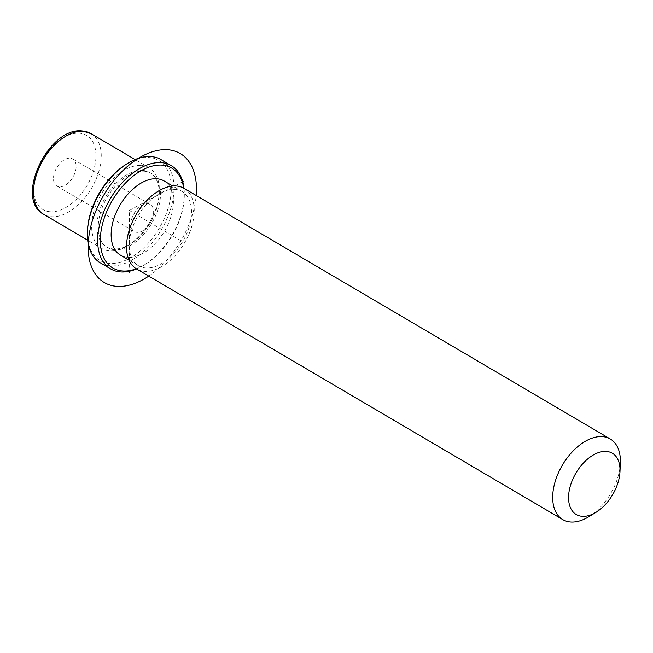 <?xml version="1.0" encoding="UTF-8"?>
<svg xmlns="http://www.w3.org/2000/svg" width="653" height="653" viewBox="0 0 653 653"><rect width="100%" height="100%" fill="white"/><g stroke="black" fill="none" stroke-linecap="round" stroke-linejoin="round"><path stroke-width="0.49" stroke-dasharray="3.27 2.45" d="M147.766 226.485A15.672 9.387 -59.5 0 1 134.347 231.562A15.672 9.387 -59.5 0 1 136.812 209.621A15.672 9.387 -59.5 0 1 150.239 204.544A15.672 9.387 -59.5 0 1 147.766 226.485M141.611 165.503A46.779 28.022 -59.5 0 1 149.219 167.862A46.779 28.022 -59.5 0 1 159.308 192.047A46.779 28.022 -59.5 0 1 127.841 245.561A46.779 28.022 -59.5 0 1 109.394 250.858A46.779 28.022 -59.5 0 1 101.795 248.499A46.779 28.022 -59.5 0 1 98.277 199.745A46.779 28.022 -59.5 0 1 141.611 165.503M142.909 170.441A43.033 25.777 -59.5 0 1 149.904 172.604A43.033 25.777 -59.5 0 1 159.185 194.863A43.033 25.777 -59.5 0 1 130.233 244.091A43.033 25.777 -59.5 0 1 113.263 248.964A43.033 25.777 -59.5 0 1 106.268 246.793A43.033 25.777 -59.5 0 1 103.035 201.94A43.033 25.777 -59.5 0 1 142.909 170.441M144.199 171.2A43.033 25.777 -59.5 0 1 151.194 173.363A43.033 25.777 -59.5 0 1 154.426 218.216A43.033 25.777 -59.5 0 1 114.561 249.724A43.033 25.777 -59.5 0 1 107.565 247.552A43.033 25.777 -59.5 0 1 104.325 202.699A43.033 25.777 -59.5 0 1 144.199 171.2M164.107 180.963A43.033 25.777 -59.5 0 1 167.339 225.816A43.033 25.777 -59.5 0 1 127.474 257.315A43.033 25.777 -59.5 0 1 120.478 255.152M175.192 189.427A43.033 25.777 -59.5 0 1 182.187 191.59A43.033 25.777 -59.5 0 1 185.419 236.443A43.033 25.777 -59.5 0 1 145.554 267.95A43.033 25.777 -59.5 0 1 138.558 265.779A43.033 25.777 -59.5 0 1 135.326 220.926A43.033 25.777 -59.5 0 1 175.192 189.427M184.081 188.366A46.779 28.022 -59.5 0 1 187.599 237.121A46.779 28.022 -59.5 0 1 144.264 271.362A46.779 28.022 -59.5 0 1 136.657 269.003M620.35 463.181A46.779 28.022 -59.5 0 1 588.884 516.694M70.279 180.914A15.672 9.387 120.5 0 0 72.752 158.981A15.672 9.387 120.5 0 0 59.333 164.058A15.672 9.387 120.5 0 0 56.86 185.999A15.672 9.387 120.5 0 0 70.279 180.914M126.486 164.107A58.003 34.748 -59.5 0 1 149.349 157.544A58.003 34.748 -59.5 0 1 166.286 213.564A58.003 34.748 -59.5 0 1 109.402 263.379A58.003 34.748 -59.5 0 1 87.461 230.46M161.022 159.61A59.872 35.866 -59.5 0 1 165.519 222.012A59.872 35.866 -59.5 0 1 110.047 265.844A59.872 35.866 -59.5 0 1 100.317 262.832M183.713 188.154A58.003 34.748 -59.5 0 1 184.211 198.055A58.003 34.748 -59.5 0 1 145.186 264.408A58.003 34.748 -59.5 0 1 136.297 268.783M184.007 188.325A59.872 35.866 -59.5 0 1 184.268 196.651A59.872 35.866 -59.5 0 1 143.987 265.142A59.872 35.866 -59.5 0 1 136.591 268.963M182.734 181.665L129.376 210.462L129.588 271.215M129.376 210.462L181.036 240.835M148.745 276.113A74.842 44.828 120.5 0 0 196.169 195.476M49.987 211.752A43.033 25.777 -59.5 0 1 37.417 170.188A43.033 25.777 -59.5 0 1 79.625 133.228A43.033 25.777 -59.5 0 1 92.195 174.784A43.033 25.777 -59.5 0 1 49.987 211.752M91.102 133.685A46.779 28.022 -59.5 0 1 94.612 182.44A46.779 28.022 -59.5 0 1 51.277 216.682A46.779 28.022 -59.5 0 1 43.678 214.323M159.185 194.863L159.308 192.047M130.233 244.091L127.841 245.561M151.194 173.363L149.904 172.604M107.565 247.552L106.268 246.793M182.187 191.59L172.719 186.023M138.558 265.779L129.09 260.212M72.752 158.981L150.239 204.544M56.86 185.999L134.347 231.562M149.219 167.862L135.081 159.552M101.795 248.499L87.657 240.19M184.211 198.055L184.268 196.651M145.186 264.408L143.987 265.142"/><path stroke-width="0.98" d="M129.09 260.212L120.478 255.152A43.033 25.777 -59.5 0 1 117.246 210.29A43.033 25.777 -59.5 0 1 157.112 178.791A43.033 25.777 -59.5 0 1 164.107 180.963L172.719 186.023M596.067 512.279L588.884 516.694A46.779 28.022 -59.5 0 1 570.436 521.984A46.779 28.022 -59.5 0 1 562.837 519.633L136.657 269.003A46.779 28.022 -59.5 0 1 133.147 220.249A46.779 28.022 -59.5 0 1 176.481 186.007A46.779 28.022 -59.5 0 1 184.081 188.366L610.261 438.987A46.779 28.022 -59.5 0 1 620.35 463.181L619.983 471.605A35.548 21.296 -59.5 0 1 596.067 512.279A35.548 21.296 -59.5 0 1 582.052 516.303A35.548 21.296 -59.5 0 1 571.669 481.963A35.548 21.296 -59.5 0 1 606.539 451.435A35.548 21.296 -59.5 0 1 619.983 471.605M562.837 519.633A46.779 28.022 -59.5 0 1 559.319 470.878A46.779 28.022 -59.5 0 1 602.654 436.637A46.779 28.022 -59.5 0 1 610.261 438.987M136.591 268.963A59.872 35.866 -59.5 0 1 120.381 271.917A59.872 35.866 -59.5 0 1 110.651 268.905L100.317 262.832A59.872 35.866 -59.5 0 1 87.404 231.864L87.461 230.46A58.003 34.748 -59.5 0 1 126.486 164.107L127.678 163.372A59.872 35.866 -59.5 0 1 151.284 156.598A59.872 35.866 -59.5 0 1 161.022 159.61L171.347 165.682A59.872 35.866 -59.5 0 1 184.007 188.325M87.404 231.864A59.872 35.866 -59.5 0 1 127.678 163.372M136.297 268.783A58.003 34.748 -59.5 0 1 122.315 270.971A58.003 34.748 -59.5 0 1 105.378 214.951A58.003 34.748 -59.5 0 1 162.262 165.136A58.003 34.748 -59.5 0 1 183.713 188.154M110.651 268.905A59.872 35.866 -59.5 0 1 106.153 206.495A59.872 35.866 -59.5 0 1 161.618 162.67A59.872 35.866 -59.5 0 1 171.347 165.682M129.588 271.215L129.596 272.301M182.734 181.665L183.534 181.232M196.169 195.476A74.842 44.828 120.5 0 0 142.076 156.214A74.842 44.828 120.5 0 0 88.139 247.275A74.842 44.828 120.5 0 0 142.509 279.892A74.842 44.828 120.5 0 0 148.745 276.113M87.657 240.19L43.678 214.323A46.779 28.022 -59.5 0 1 40.16 165.568A46.779 28.022 -59.5 0 1 83.494 131.326A46.779 28.022 -59.5 0 1 91.102 133.685L135.081 159.552M43.678 214.323C13.746 198.732 49.024 126.168 82.523 131.016L91.102 133.685"/></g></svg>
